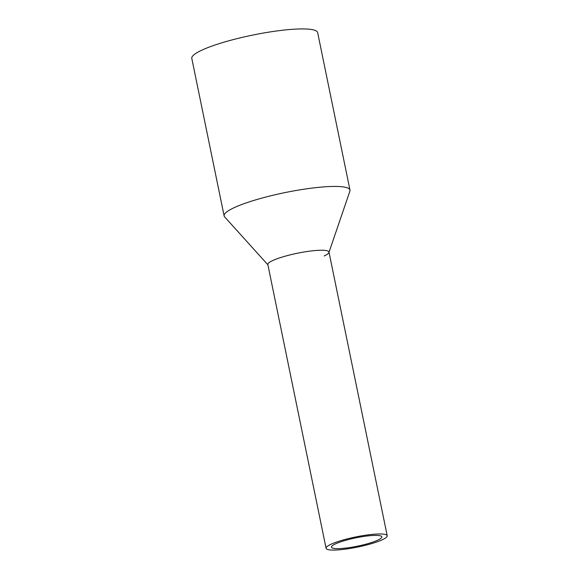 <?xml version="1.0" encoding="UTF-8"?>
<svg xmlns="http://www.w3.org/2000/svg" width="579" height="579" viewBox="0 0 579 579"><rect width="100%" height="100%" fill="white"/><g stroke="black" fill="none" stroke-linecap="round" stroke-linejoin="round"><path stroke-width="0.87" d="M380.902 540.373A31.201 5.153 168.4 0 0 387.206 535.741A31.201 5.153 168.4 0 0 365.986 535.148A31.201 5.153 168.4 0 0 332.382 543.652A31.201 5.153 168.4 0 0 326.078 548.291A31.201 5.153 168.4 0 0 347.299 548.885A31.201 5.153 168.4 0 0 380.902 540.373M387.206 535.741L328.966 252.01A31.201 5.153 168.4 0 0 307.746 251.424A31.201 5.153 168.4 0 0 274.142 259.928A31.201 5.153 168.4 0 0 267.838 264.56L326.078 548.291M376.618 540.663A25.693 4.241 168.4 0 0 381.814 536.849A25.693 4.241 168.4 0 0 364.336 536.364A25.693 4.241 168.4 0 0 336.667 543.363A25.693 4.241 168.4 0 0 331.47 547.184A25.693 4.241 168.4 0 0 348.949 547.669A25.693 4.241 168.4 0 0 376.618 540.663M268.077 265.023A31.201 5.153 -11.6 0 1 274.142 259.928A31.201 5.153 -11.6 0 1 309.143 251.228A31.201 5.153 -11.6 0 1 328.923 252.531A31.201 5.153 -11.6 0 1 324.16 255.983M267.889 264.806L224.623 216.864A64.24 10.603 -11.6 0 1 224.124 215.916A64.24 10.603 -11.6 0 1 237.108 206.377A64.24 10.603 -11.6 0 1 306.284 188.863A64.24 10.603 -11.6 0 1 349.984 190.086A64.24 10.603 -11.6 0 1 349.89 191.15L329.017 252.256M349.984 190.086L317.647 32.576A64.24 10.603 168.4 0 0 273.954 31.353A64.24 10.603 168.4 0 0 204.778 48.868A64.24 10.603 168.4 0 0 191.794 58.407L224.124 215.916"/></g></svg>
